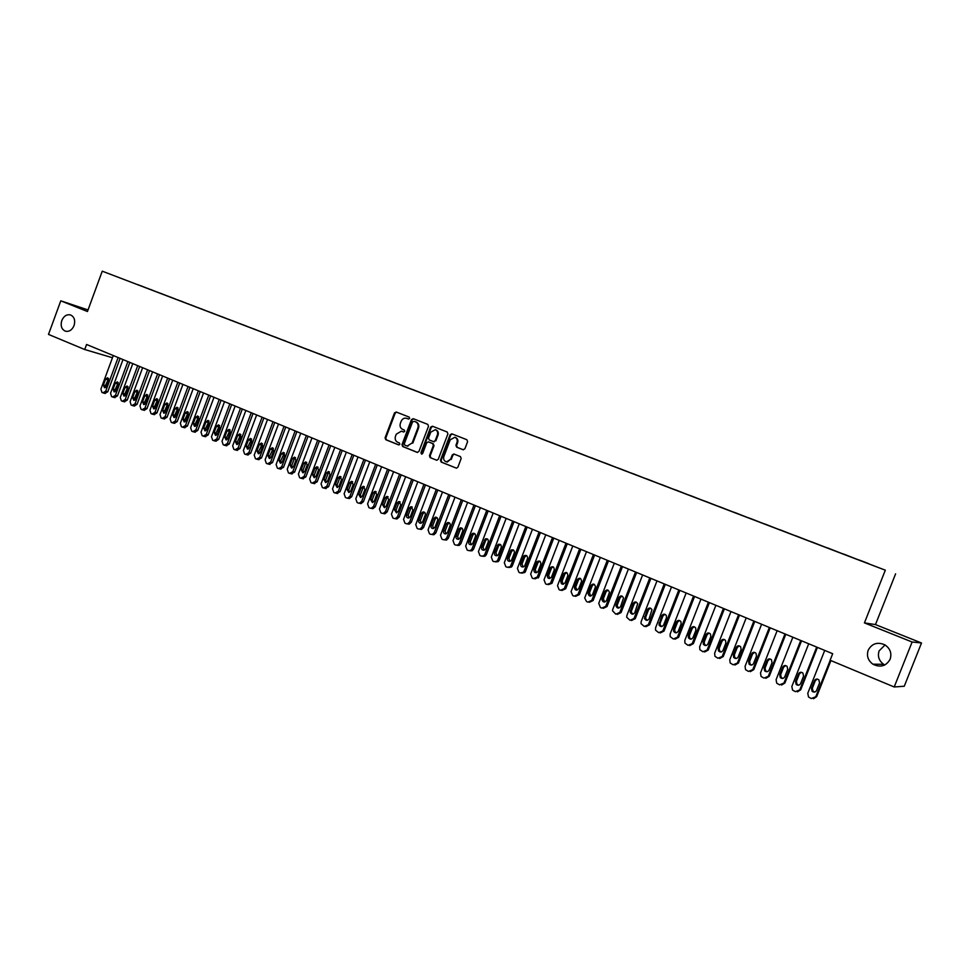<?xml version="1.0" encoding="UTF-8"?>
<svg xmlns="http://www.w3.org/2000/svg" width="970" height="970" viewBox="0 0 970 970"><rect width="100%" height="100%" fill="white"/><g stroke="black" fill="none" stroke-linecap="round" stroke-linejoin="round"><path stroke-width="1.45" d="M409.643 418.397L409.158 417.088L396.221 412.007L394.487 412.917L385.078 437.822L385.757 439.689L398.634 444.89L399.846 444.26L399.361 442.938L397.688 442.271C395.433 441.047 394.705 439.046 395.481 436.257L396.269 434.184L401.398 431.153L403.617 432.002L404.745 431.335L404.26 430.013L402.586 429.346C400.319 428.146 399.579 426.145 400.367 423.356L401.156 421.283C402.344 418.761 404.15 417.767 406.551 418.3L408.455 419.04L409.643 418.397M868.198 650.215C866.428 655.829 867.98 660.485 872.879 664.183C880.396 667.845 886.156 666.184 890.157 659.188C891.963 653.198 890.169 648.396 884.761 644.783C877.389 641.716 871.872 643.522 868.198 650.215M885.052 644.953L879.123 650.87C877.426 656.278 878.929 660.752 883.658 664.317L884.81 664.984M61.777 320.549C60.334 325.908 61.595 329.473 65.536 331.243C69.258 331.873 72.107 329.982 74.072 325.568C75.502 320.294 74.302 316.741 70.458 314.911C66.675 314.183 63.79 316.062 61.777 320.549M463.066 449.728L464.885 448.819L467.613 441.641L466.873 439.725L451.85 433.832L450.116 434.766L440.465 460.156L441.18 462.072L456.433 468.17L457.888 467.188L461.174 458.531L460.447 456.603L453.814 453.984L452.238 454.966L450.613 459.234L446.612 461.865C444.09 461.15 443.181 459.368 443.872 456.53L450.225 439.81L454.821 437.276C456.943 438.234 457.67 439.968 456.991 442.478L455.924 445.266L456.652 447.182L463.236 449.789M912.115 642.007L921.5 642.989L875.473 624.583L864.428 622.898L912.115 642.007L894.207 686.978L830.102 660.243L832.684 653.719L86.573 344.471L84.717 349.515L112.459 357.724M864.428 622.898L885.319 570.178L102.25 271.176L885.319 570.178M88.04 309.927L60.783 300.821L87.458 311.515L102.25 271.176M60.783 300.821L48.5 334.407L84.717 349.515M428.485 426.279L427.782 424.387L413.232 418.676L411.474 419.586L401.992 444.636L402.683 446.527L417.161 452.372L418.931 451.474L428.485 426.279M432.438 426.218L447.194 432.002L447.91 433.905L438.27 459.271L436.779 460.253L430.183 457.634L429.467 455.718L433.36 445.472L432.644 443.569L428.303 441.859L426.703 442.817L422.665 453.463L421.611 454.142L420.931 452.76L430.656 427.127L432.438 426.218M285.653 341.173L868.95 563.849M294.092 344.386L137.752 284.695M140.662 285.786L137.849 284.634M140.698 285.701L147.598 288.454M150.483 289.545L147.695 288.393M150.52 289.448L157.516 292.249M160.389 293.328L157.613 292.176M160.426 293.231L167.519 296.056M170.368 297.135L167.604 295.995M170.405 297.038L177.595 299.912M180.432 300.979L177.68 299.839M180.468 300.882L187.756 303.792M190.569 304.859L187.84 303.719M190.605 304.75L198.001 307.696M200.79 308.763L198.086 307.635M200.826 308.654L208.332 311.637M211.096 312.692L208.417 311.576M211.133 312.595L218.735 315.614M221.487 316.669L218.82 315.541M221.524 316.559L229.235 319.627M231.963 320.67L229.32 319.554M232 320.561L239.82 323.665M242.524 324.695L239.905 323.592M242.573 324.586L250.49 327.739M253.182 328.769L250.575 327.666M253.218 328.66L261.245 331.849M263.913 332.868L261.33 331.776M263.961 332.758L272.097 335.984M274.74 337.002L272.182 335.911M274.777 336.893L283.034 340.167M285.701 341.052L283.119 340.094M296.662 345.368L294.152 344.301M296.711 345.259L305.198 348.606M307.769 349.612L305.271 348.545M307.805 349.503L316.426 352.898M318.96 353.88L316.487 352.837M319.009 353.771L327.739 357.215M330.249 358.197L327.799 357.154M330.297 358.088L339.148 361.567M341.646 362.55L339.209 361.507M341.683 362.428L350.655 365.969M353.128 366.927L350.728 365.896M353.165 366.818L362.259 370.394M364.708 371.352L362.331 370.334M364.756 371.231L373.971 374.869M376.396 375.814L374.044 374.808M376.433 375.693L385.781 379.379M388.17 380.313L385.854 379.306M388.218 380.191L397.7 383.926M400.064 384.847L397.761 383.865M400.101 384.738L409.716 388.509M412.056 389.431L409.776 388.449M412.092 389.309L421.841 393.141M424.157 394.026L421.901 393.08M424.193 393.929L434.075 397.809M436.354 398.682L434.136 397.748M436.391 398.585L446.406 402.526M448.673 403.387L446.479 402.453M448.71 403.29L458.858 407.279M461.089 408.127L458.931 407.206M461.126 408.03L471.42 412.068M473.627 412.917L471.493 412.007M473.663 412.82L484.103 416.918M486.273 417.743L484.163 416.845M486.309 417.646L496.895 421.792M499.029 422.617L496.955 421.732M499.065 422.508L509.796 426.727M511.905 427.527L509.868 426.654M511.942 427.43L522.818 431.698M524.891 432.487L522.891 431.626M524.928 432.39L535.961 436.718M538.01 437.494L536.034 436.645M538.047 437.397L549.238 441.786M551.239 442.55L549.299 441.714M551.275 442.441L562.624 446.891M564.588 447.643L562.685 446.818M564.625 447.546L576.131 452.056M578.071 452.796L576.204 451.984M578.108 452.687L589.772 457.258M591.676 457.986L589.833 457.185M591.712 457.876L603.534 462.52M605.401 463.224L603.607 462.447M605.438 463.126L617.441 467.831M619.26 468.522L617.502 467.746M619.296 468.413L631.458 473.19M633.252 473.857L631.531 473.105M633.289 473.76L645.62 478.598M647.378 479.253L645.693 478.513M647.414 479.144L659.915 484.066M661.637 484.697L659.988 483.969M661.673 484.588L674.356 489.583M676.029 490.189L674.429 489.486M676.066 490.08L688.93 495.149M690.567 495.743L689.003 495.052M690.604 495.634L703.65 500.762M705.238 501.357L703.723 500.666M705.275 501.235L718.515 506.437M720.055 507.019L718.588 506.34M720.092 506.898L733.514 512.172M735.005 512.73L733.587 512.063M735.066 512.609L748.67 517.956M750.113 518.501L748.743 517.859M750.174 518.38L763.984 523.8M765.378 524.333L764.057 523.703M765.427 524.2L779.443 529.705M780.789 530.214L779.504 529.596M780.838 530.081L795.048 535.658M796.346 536.155L795.121 535.561M796.406 536.022L810.823 541.684M812.072 542.157L810.896 541.575M812.12 542.024L826.755 547.759M827.943 548.22L826.816 547.662M828.004 548.086L842.845 553.906M843.985 554.343L842.906 553.797M844.045 554.209L859.093 560.114M860.184 560.527L859.165 560.005M860.244 560.393L868.999 563.764M894.207 686.978L904.258 686.239L921.5 642.989M875.473 624.583L895.601 573.84M408.661 419.088L407.036 418.47M401.762 431.262L403.811 432.026M396.621 412.165L395.178 413.147L385.769 438.028L386.448 439.895L398.961 444.939M413.62 418.834L412.153 419.816L402.671 444.842L403.362 446.721L417.561 452.457M414.469 421.368L412.614 421.804L404.272 443.799L404.769 445.121L407.254 446.042L412.153 442.95L417.864 427.879C418.652 425.078 417.9 423.065 415.621 421.865L414.42 421.356M407.218 446.03L412.153 442.95M414.505 421.38L416.288 422.083C418.567 423.296 419.319 425.296 418.531 428.097L412.82 443.157M436.888 460.265L430.183 457.634M429.14 442.114L433.311 443.775L434.026 445.679L430.134 455.912L430.838 457.816M432.814 426.363L431.323 427.346L421.598 452.954L421.865 454.142M437.397 434.827C438.076 432.353 437.373 430.644 435.3 429.686L430.741 432.196L428.51 438.052L429.225 439.943L433.554 441.653L435.178 440.695L437.397 434.827L438.064 435.045C438.731 432.571 438.028 430.862 435.954 429.904L435.639 429.819M433.566 441.653L435.178 440.695M438.064 435.045L435.833 440.901M454.821 437.276L455.463 437.494C457.585 438.452 458.313 440.186 457.634 442.684L456.567 445.472L457.294 447.388L463.405 449.813M446.442 461.841L447.267 462.059L450.613 459.234M454.324 454.166L452.881 455.16L451.256 459.428M452.275 433.99L450.759 434.984L441.12 460.35L441.835 462.266L456.482 468.183M118.122 357.542L105.718 391.189L102.881 392.826L101.923 392.413L100.904 389.115L113.272 355.529M120.086 358.354L107.791 391.734L104.954 393.371M108.591 378.494L105.475 385.599L105.56 387.551M106.494 386.375L108.676 380.434L107.621 377.73L105.584 379.124L103.402 385.054L104.493 387.77L106.494 386.375M127.87 361.58L115.418 395.36L112.556 397.009L111.586 396.584L110.556 393.274L122.984 359.555M129.822 362.392L117.467 395.893L114.618 397.542M118.279 382.592L115.127 389.734L115.236 391.722M116.182 390.522L118.376 384.569L117.309 381.84L115.272 383.247L113.078 389.188L114.181 391.928L116.182 390.522M137.704 365.654L125.191 399.567L122.305 401.216L121.335 400.792L120.292 397.457L132.769 363.617M139.644 366.466L127.228 400.101L124.354 401.738M128.052 386.727L124.863 393.905L124.984 395.918M125.954 394.705L128.161 388.728L127.07 385.987L125.021 387.394L122.826 393.359L123.942 396.112L125.954 394.705M147.61 369.764L135.036 403.811L132.138 405.448L131.144 405.024L130.101 401.677L142.638 367.703M149.538 370.564L137.061 404.332L134.284 406.018M137.898 390.898L134.672 398.1L134.818 400.149M135.812 398.925L138.019 392.923L136.915 390.17L134.854 391.577L132.648 397.567L133.787 400.331L135.812 398.925M157.601 373.911L144.966 408.079L142.044 409.728L141.05 409.304L139.983 405.933L152.593 371.837M159.516 374.699L146.979 408.6L144.178 410.286M147.816 395.093L144.566 402.344L144.724 404.405M145.73 403.18L147.961 397.154L146.834 394.378L144.773 395.796L142.554 401.81L143.705 404.587L145.73 403.18M167.664 378.082L154.97 412.383L152.023 414.032L151.029 413.608L149.95 410.225L162.62 375.984M169.568 378.87L156.97 412.893L154.145 414.59M157.819 399.325L154.545 406.612L154.703 408.709M155.746 407.461L157.977 401.41L156.837 398.621L154.763 400.052L152.532 406.09L153.709 408.879L155.746 407.461M177.813 382.289L165.058 416.724L162.099 418.385L161.081 417.949L160.001 414.554L172.733 380.179M179.705 383.077L167.046 417.233L164.197 418.919M167.907 403.593L164.585 410.916L164.779 413.038M165.834 411.777L168.077 405.715L166.913 402.914L164.839 404.332L162.596 410.395L163.797 413.208L165.834 411.777M188.047 386.533L175.231 421.101L172.248 422.762L171.229 422.326L170.126 418.907L182.918 384.399M189.926 387.309L177.207 421.598L174.333 423.296M178.068 407.897L174.721 415.245L174.927 417.403M176.006 416.142L178.262 410.043L177.073 407.23L175 408.649L172.733 414.736L173.969 417.573L176.006 416.142M198.365 390.801L185.476 425.515L182.481 427.176L181.451 426.727L180.347 423.308L193.2 388.667M200.232 391.577L187.452 426L184.555 427.697M188.325 412.238L184.943 419.622L185.149 421.804M186.252 420.531L188.532 414.408L187.319 411.571L185.234 413.014L182.966 419.125L184.215 421.962L186.252 420.531M208.768 395.117L195.819 429.965L192.787 431.626L191.757 431.177L190.641 427.734L203.554 392.959M210.623 395.881L197.771 430.45L194.849 432.147M198.656 416.615L195.237 424.036L195.467 426.242M196.595 424.957L198.874 418.81L197.637 415.96L195.552 417.403L193.272 423.538L194.546 426.4L196.595 424.957M219.256 399.458L206.234 434.451L203.191 436.112L202.148 435.663L201.02 432.196L214.006 397.288M221.099 400.222L208.174 434.924L205.228 436.621M209.071 421.016L205.616 428.473L205.87 430.716M207.01 429.419L209.314 423.247L208.053 420.386L205.967 421.829L203.676 427.988L204.973 430.862L207.01 429.419M229.829 403.847L216.746 438.974L213.679 440.635L212.624 440.186L211.484 436.706L224.531 401.653M231.648 404.599L218.674 439.434L215.692 441.144M219.572 425.466L216.08 432.959L216.358 435.227M217.522 433.917L219.826 427.721L218.553 424.848L216.456 426.291L214.152 432.474L215.473 435.372L217.522 433.917M240.487 408.261L227.344 443.532L224.252 445.206L223.185 444.745L222.033 441.241L235.152 406.054M242.306 409.013L229.26 443.993L226.24 445.691M230.157 429.952L226.64 437.47L226.931 439.774M228.12 438.452L230.436 432.244L229.126 429.334L227.029 430.789L224.725 436.997L226.071 439.907L228.12 438.452M251.242 412.723L238.026 448.128L234.91 449.801L233.843 449.34L232.667 445.824L245.859 410.492M253.037 413.462L239.917 448.576L236.886 450.274M240.839 434.463L237.274 442.029L237.589 444.369M238.802 443.035L241.13 436.791L239.796 433.869L237.698 435.324L235.37 441.568L236.753 444.49L238.802 443.035M262.082 417.209L248.793 452.76L245.652 454.445L244.573 453.972L243.397 450.444L256.65 414.966M263.864 417.949L250.684 453.208L247.605 454.906M251.594 439.022L248.005 446.624L248.344 448.989M249.581 447.643L251.921 441.374L250.551 438.44L248.453 439.907L246.113 446.164L247.532 449.11L249.581 447.643M273.006 421.744L259.657 457.44L256.492 459.113L255.413 458.652L254.213 455.1L267.538 419.476M274.777 422.471L261.524 457.876L258.42 459.574M262.458 443.629L258.832 451.256L259.184 453.645M260.445 452.299L262.797 446.006L261.403 443.047L259.305 444.515L256.953 450.808L258.396 453.766L260.445 452.299M284.028 426.315L270.606 462.144L267.429 463.83L266.326 463.357L265.125 459.792L278.511 424.023M285.786 427.042L272.473 462.581L269.32 464.278M273.394 448.261L269.733 455.924L270.109 458.349M271.394 456.991L273.758 450.674L272.34 447.703L270.242 449.171L267.878 455.488L269.357 458.47L271.394 456.991M295.147 430.922L281.652 466.909L278.451 468.595L277.347 468.11L276.123 464.521L289.581 428.607M296.881 431.638L283.495 467.322L280.318 469.019M284.44 452.929L280.742 460.641L281.142 463.09M282.44 461.72L284.816 455.379L283.361 452.384L281.276 453.863L278.899 460.204L280.415 463.199L282.44 461.72M306.362 435.566L292.794 471.699L289.569 473.384L288.454 472.911L287.217 469.298L300.748 433.238M308.084 436.282L294.625 472.111L291.4 473.796M295.571 457.646L294.213 459.04L291.837 465.382L292.261 467.867M293.583 466.485L295.971 460.12L294.48 457.112L292.394 458.604L290.006 464.957L291.57 467.976L293.583 466.485M317.675 440.259L304.034 476.537L300.773 478.222L299.657 477.737L298.396 474.112L312 437.906M319.372 440.962L305.841 476.937L302.591 478.622M306.799 462.399L305.417 463.805L303.028 470.171L303.477 472.693M304.822 471.299L307.223 464.909L305.683 461.878L303.61 463.369L301.209 469.759L302.81 472.79L304.822 471.299M329.072 444.975L315.359 481.411L312.085 483.108L310.946 482.611L309.685 478.962L323.362 442.611M330.758 445.679L317.154 481.811L313.88 483.496M318.111 467.2L316.717 468.607L314.316 475.009L314.777 477.555M316.147 476.161L318.572 469.735L316.996 466.691L314.923 468.183L312.51 474.597L314.159 477.652L316.147 476.161M340.579 449.753L326.793 486.334L323.483 488.031L322.343 487.534L321.07 483.86L334.808 447.364M342.24 450.444L328.575 486.722L325.277 488.407M329.533 472.038L328.115 473.457L325.69 479.883L326.187 482.454M327.581 481.047L330.006 474.597L328.393 471.541L326.344 473.045L323.919 479.483L325.605 482.551L327.581 481.047M352.183 454.554L338.324 491.293L334.989 492.99L333.838 492.493L332.54 488.807L346.363 452.153M353.82 455.245L340.082 491.669L336.76 493.366M341.052 476.913L339.609 478.343L337.172 484.794L337.693 487.401M339.112 485.982L341.549 479.507L339.888 476.428L337.851 477.931L335.414 484.406L337.16 487.498L339.112 485.982M363.883 459.404L349.952 496.288L347.587 498.18L346.593 497.998L345.429 497.489L344.12 493.791L358.015 456.979M365.508 460.083L351.698 496.664L349.333 498.544L348.339 498.362M352.668 481.835L351.201 483.278L348.751 489.753L349.297 492.396M350.74 490.965L353.189 484.466L351.479 481.362L349.455 482.878L347.005 489.365L348.812 492.481L350.74 490.965M375.681 464.303L361.677 501.344L359.361 503.224L358.294 503.042L357.118 502.545L355.796 498.81L369.764 461.853M377.294 464.969L363.411 501.696L361.082 503.575L360.028 503.406M364.38 486.807L362.889 488.249L360.44 494.748L361.01 497.428M362.465 495.985L364.938 489.462L363.156 486.346L361.167 487.861L358.706 494.373L360.561 497.501L362.465 495.985M387.588 469.237L373.511 506.437L371.231 508.316L370.103 508.147L368.915 507.625L367.582 503.879L381.622 466.764M389.188 469.892L375.22 506.789L372.941 508.656L371.813 508.486M376.202 491.814L374.687 493.257L372.213 499.792L372.82 502.496M374.299 501.053L376.784 494.506L374.941 491.366L372.977 492.881L370.504 499.429L372.432 502.569L374.299 501.053M399.604 474.221L385.454 511.566L383.223 513.445L382.01 513.275L380.822 512.766L379.464 508.995L393.59 471.723M401.18 474.863L387.139 511.917L384.92 513.785L383.708 513.615M388.121 496.87L386.581 498.325L384.096 504.885L384.738 507.613M386.242 506.17L388.74 499.586L386.824 496.434L384.896 497.949L382.41 504.533L384.411 507.686L386.242 506.17M411.729 479.241L397.494 516.755L395.336 518.623L394.026 518.465L392.826 517.944L391.456 514.161L405.654 476.719M413.281 479.883L399.155 517.083L397.009 518.95L395.699 518.792M400.149 501.963L398.585 503.43L396.087 510.014L396.754 512.778M398.282 511.323L400.792 504.715L398.803 501.551L396.924 503.066L394.414 509.674L396.5 512.839L398.282 511.323M423.951 484.309L409.643 521.981L407.558 523.848L406.151 523.691L404.939 523.169L403.556 519.362L417.827 481.763M425.49 484.939L411.292 522.296L409.207 524.164L407.812 524.018M412.286 507.104L410.698 508.583L408.188 515.191L408.879 517.992M410.431 516.525L412.953 509.893L410.892 506.704L409.049 508.231L406.527 514.864C406.151 516.877 406.879 517.944 408.709 518.029L410.431 516.525M436.294 489.426L421.901 527.256L419.901 529.099L418.385 528.977L417.149 528.444L415.754 524.612L430.11 486.855M437.797 490.044L423.526 527.571L421.526 529.402L420.022 529.28M424.52 512.293L422.92 513.773L420.386 520.417L421.113 523.254M422.69 521.775L425.224 515.106C425.612 513.106 424.896 512.039 423.065 511.917L421.283 513.433L418.761 520.09C418.373 522.175 419.137 523.23 421.029 523.266L422.69 521.775M448.734 494.579L434.257 532.578L432.365 534.397L430.716 534.3L429.48 533.767L428.061 529.911L442.502 491.996M450.225 495.197L435.87 532.882L433.978 534.7L432.341 534.591M436.876 517.531L435.239 519.023L432.705 525.692L433.457 528.553L435.057 527.074L437.603 520.381C437.991 518.307 437.24 517.24 435.336 517.18L433.638 518.683L431.092 525.376C430.716 527.522 431.517 528.577 433.481 528.553M461.296 499.78L446.746 537.95L444.963 539.732L443.169 539.672L441.92 539.126L440.489 535.258L455.003 497.173M462.763 500.399L448.334 538.241L446.552 540.023L444.769 539.95M449.328 522.818L447.679 524.309L445.121 531.014L445.921 533.9M447.534 532.421L450.104 525.692C450.48 523.558 449.68 522.49 447.716 522.503L446.091 523.982L443.532 530.699C443.169 532.93 444.005 533.985 446.042 533.876L447.534 532.421M473.966 505.043L459.331 543.37L457.682 545.104L455.73 545.091L454.469 544.546L453.026 540.654L467.613 502.411M475.421 505.637L460.895 543.649L459.259 545.37L457.306 545.37M461.902 528.141L460.229 529.644L457.658 536.374L458.483 539.308M460.132 537.817L462.702 531.051C463.066 528.832 462.229 527.777 460.18 527.874L458.664 529.329L456.082 536.083C455.742 538.386 456.627 539.441 458.749 539.223L460.132 537.817M486.758 510.341L472.038 548.838L470.547 550.499L468.401 550.56L467.14 550.014L465.673 546.098L480.344 507.686M488.177 510.935L473.578 549.105L472.099 550.766L469.965 550.827M474.585 533.524L472.887 535.028L470.304 541.793L471.178 544.752M472.839 543.249L475.433 536.471C475.773 534.155 474.876 533.1 472.742 533.306L471.347 534.725L468.752 541.502C468.425 543.915 469.371 544.946 471.578 544.619L472.839 543.249M499.659 515.688L484.854 554.355L483.545 555.919L481.193 556.077L479.92 555.531L478.428 551.591L493.196 513.009M501.066 516.27L486.382 554.61L485.073 556.174L482.733 556.331M487.389 538.944L485.667 540.46L483.072 547.25L483.969 550.245M485.655 548.741L488.262 541.927C488.589 539.502 487.631 538.459 485.4 538.811L481.544 546.983C481.241 549.505 482.248 550.524 484.539 550.038L485.655 548.741M512.681 521.084L497.792 559.92L496.688 561.363L494.106 561.654L492.808 561.096L491.317 557.132L506.158 518.38M514.064 521.654L499.295 560.163L498.192 561.606L495.621 561.897M500.302 544.425L498.556 545.952L495.949 552.767L496.895 555.798M498.592 554.282L501.223 547.444C501.502 544.885 500.484 543.867 498.156 544.388L494.445 552.5C494.191 555.155 495.258 556.149 497.646 555.483L498.592 554.282M525.825 526.528L510.85 565.534L509.965 566.807L507.128 567.268L505.831 566.71L504.315 562.721L519.241 523.8M527.183 527.098L512.33 565.777L511.445 567.038L508.619 567.499M513.336 549.954L511.578 551.481L508.947 558.332L509.929 561.4M511.651 559.872L514.294 552.997C514.524 550.293 513.433 549.311 511.008 550.038L507.455 558.077C507.261 560.89 508.401 561.836 510.887 560.939L511.651 559.872M539.09 532.033L524.03 571.209L523.376 572.251L520.284 572.943L518.962 572.373L517.422 568.371L532.445 529.28M540.423 532.578L525.485 571.427L524.831 572.47L521.739 573.161M526.492 555.531L524.709 557.071L522.066 563.946L523.085 567.038M524.831 565.522L527.486 558.611C527.656 555.737 526.48 554.804 523.945 555.798L520.599 563.703C520.478 566.686 521.69 567.583 524.261 566.407L524.831 565.522M552.476 537.574L537.332 576.932L533.548 578.666L532.215 578.096L530.663 574.07L545.77 534.797M553.785 538.12L538.762 577.138L534.991 578.872M539.769 561.169L537.962 562.697L535.294 569.608L536.374 572.749M538.132 571.221L540.799 564.273C540.872 561.206 539.611 560.333 537.004 561.666L533.864 569.39C533.839 572.555 535.137 573.391 537.756 571.876L538.132 571.221M565.995 543.176L550.56 583.14L546.947 584.449L545.601 583.867L544.024 579.817L559.217 540.375M567.268 543.709L551.966 583.334L548.377 584.655M553.167 566.844L551.603 567.874L548.656 575.331L549.772 578.496M551.554 576.968L554.246 569.996C554.185 566.71 552.839 565.922 550.196 567.644L547.25 575.113C547.347 578.496 548.729 579.236 551.372 577.344L551.554 576.968M579.636 548.838L564.31 588.547L560.466 590.281L559.108 589.699L557.52 585.613L572.797 546.001M580.884 549.359L565.68 588.766L561.909 590.487M566.686 572.579L564.916 573.949L562.139 581.103L563.303 584.304M565.11 582.764L567.802 575.768C567.596 572.251 566.177 571.572 563.534 573.731L560.757 580.909C561.024 584.486 562.454 585.128 565.086 582.837L565.11 582.764M593.397 554.537L577.987 594.428L574.107 596.174L572.736 595.58L571.075 591.639L586.498 551.675M594.622 555.046L579.345 594.598L575.574 596.38M580.327 578.375L578.459 579.927L575.695 587.105L576.968 590.172M578.787 588.62L581.6 581.285C581.018 577.877 579.514 577.356 577.101 579.721L574.337 586.923C574.798 590.427 576.277 590.997 578.787 588.62M607.293 560.296L591.797 600.369L587.881 602.115L586.498 601.521L584.704 597.981L600.333 557.41M608.505 560.805L593.119 600.527L589.36 602.321M594.101 584.219L592.221 585.783L589.493 592.815L590.754 596.089M592.597 594.537L595.495 586.789C594.61 583.649 593.07 583.249 590.888 585.589L588.014 593.167C588.778 596.429 590.293 596.889 592.597 594.537M621.334 566.116L605.729 606.371L601.788 608.117L600.394 607.511L598.745 603.364L614.301 563.206M622.497 566.601L607.038 606.517L603.291 608.336M608.008 590.124L606.104 591.688L603.364 598.757L604.686 602.067M606.529 600.503L609.463 592.355C608.336 589.505 606.784 589.214 604.795 591.506L601.873 599.46C602.879 602.479 604.431 602.819 606.529 600.503M635.495 571.985L619.806 612.422L615.829 614.18L612.531 610.773L612.749 609.39L628.39 569.05M636.635 572.47L621.079 612.555L617.344 614.386M622.049 596.077L620.121 597.653L617.369 604.746L617.199 605.935L618.739 608.093M620.606 606.529L623.516 598.029C622.219 595.434 620.667 595.253 618.848 597.484L615.914 605.789C617.114 608.554 618.678 608.796 620.606 606.529M649.791 577.914L634.004 618.533L630.003 620.291L626.705 617.211L626.887 615.477L642.625 574.943M650.918 578.375L635.253 618.654L631.543 620.509M636.211 602.091L634.271 603.667L631.506 610.797L631.373 612.264L632.937 614.18M634.816 612.616L637.678 603.801C636.247 601.436 634.695 601.339 633.022 603.51L630.112 612.131C631.458 614.677 633.034 614.834 634.816 612.616M664.232 583.904L648.348 624.716L644.31 626.462L641.037 623.661L641.158 621.612L656.993 580.897M665.323 584.352L649.573 624.813L645.887 626.693M650.518 608.166L648.566 609.742L645.778 616.908L645.705 618.617L647.269 620.327M649.16 618.763L651.973 609.669C650.446 607.511 648.906 607.487 647.342 609.609L644.468 618.508C645.935 620.836 647.499 620.921 649.16 618.763M678.818 589.942L662.837 630.949L658.751 632.695L655.526 630.124L655.574 627.82L671.507 586.911M679.873 590.378L664.026 631.034L660.352 632.925M664.959 614.301L662.995 615.877L660.182 623.079L660.182 625.007L661.734 626.535M663.638 624.959L666.451 617.732L666.39 615.635C664.789 613.646 663.262 613.695 661.795 615.756L658.982 624.898C660.521 627.056 662.073 627.081 663.638 624.959M693.538 596.053L677.46 637.241L673.35 639L670.173 636.623L670.124 634.077L686.154 592.985M694.568 596.477L678.624 637.314L674.974 639.218M679.534 620.485L677.557 622.073L674.732 629.312L674.805 631.409L676.357 632.804M678.26 631.227L681.098 623.965L680.952 621.697C679.303 619.854 677.787 619.939 676.393 621.964L673.568 629.215L673.629 631.324C675.241 633.325 676.781 633.301 678.26 631.227M708.403 602.212L692.228 643.595L688.082 645.353L684.953 643.146L684.82 640.406L700.946 599.12M709.397 602.625L693.356 643.656L689.743 645.584M694.253 626.741L692.265 628.33L689.428 635.592L689.573 637.86L691.113 639.133M693.029 637.545L695.878 630.257L695.648 627.845C693.962 626.123 692.459 626.256 691.137 628.233L688.288 635.52L688.433 637.787C690.082 639.666 691.622 639.582 693.029 637.545M723.414 608.433L707.142 650.009L702.947 651.767L699.879 649.706L699.661 646.796L715.896 605.316M724.384 608.833L708.245 650.058L704.656 651.998M709.106 633.046L707.118 634.647L704.269 641.946L704.475 644.347L706.027 645.523M707.942 643.934L710.804 636.611L710.501 634.065C708.791 632.452 707.288 632.622 706.014 634.562L703.153 641.885L703.371 644.286C705.069 646.044 706.584 645.935 707.942 643.934M738.582 614.713L722.201 656.484L717.97 658.254L714.963 656.314L714.647 653.246L730.98 611.561M739.504 615.101L723.268 656.52L719.728 658.485M724.117 639.424L722.116 641.024L719.243 648.36L719.534 650.87L721.086 651.973M723.002 650.385L725.887 643.025L725.499 640.37C723.765 638.854 722.286 639.048 721.049 640.964L718.164 648.312L718.455 650.834C720.177 652.507 721.692 652.349 723.002 650.385M753.884 621.067L737.406 663.031L733.15 664.802L730.18 662.959L729.779 659.758L746.209 617.878M754.781 621.43L738.449 663.043L734.945 665.032M739.261 645.862L737.261 647.475L734.375 654.835L734.726 657.454L736.303 658.485M738.206 656.896L741.116 649.5L740.656 646.76C738.91 645.305 737.43 645.523 736.23 647.414L733.332 654.811L733.684 657.43C735.43 659.018 736.945 658.836 738.206 656.896M769.355 627.469L752.769 669.652L748.464 671.41L745.542 669.652L745.069 666.329L761.608 624.256M770.216 627.832L753.775 669.639L750.319 671.64M754.563 652.373L752.562 653.974L749.652 661.382L750.077 664.086L751.665 665.068M753.569 663.48L756.491 656.047L755.969 653.222C754.199 651.828 752.732 652.07 751.556 653.938L748.634 661.358L749.058 664.074C750.828 665.59 752.332 665.396 753.569 663.48M784.972 633.943L768.288 676.32L763.948 678.091L761.062 676.405L760.504 672.974L777.14 630.706M785.809 634.295L769.259 676.296L765.851 678.321M769.998 658.945L768.01 660.546L765.087 667.99L765.572 670.779L767.185 671.713M769.089 670.124L772.023 662.655L771.441 659.758C769.659 658.412 768.191 658.678 767.04 660.534L764.105 667.99L764.59 670.779C766.385 672.234 767.876 672.016 769.089 670.124M800.747 640.491L783.954 683.062L779.577 684.832L776.727 683.219L776.097 679.691L792.842 637.205M801.547 640.818L784.888 683.025L781.553 685.062M785.591 665.578L783.614 667.19L780.668 674.659L781.214 677.521L782.875 678.418M784.754 676.83L787.713 669.324L787.082 666.354C785.276 665.068 783.808 665.347 782.681 667.178L779.722 674.671L780.268 677.545C782.075 678.952 783.578 678.709 784.754 676.83M816.691 647.099L799.789 689.876L795.364 691.646L792.551 690.082L791.847 686.469L808.701 643.777M817.443 647.402L800.686 689.828L797.425 691.865M801.341 672.283L799.377 673.883L796.418 681.401L797.013 684.335L798.734 685.196M800.589 683.607L803.572 676.066L802.869 673.034C801.05 671.798 799.583 672.077 798.48 673.907L795.509 681.437L796.103 684.371C797.934 685.729 799.426 685.475 800.589 683.607M830.211 660.291L815.782 696.763L811.32 698.533L808.531 697.006L807.768 693.307L824.718 650.421M830.926 660.594L816.643 696.69L813.454 698.739M817.249 679.061L815.309 680.661L812.327 688.203L812.981 691.198L814.751 692.034M816.582 690.458L819.577 682.88L818.826 679.788C816.995 678.576 815.54 678.879 814.436 680.697L811.441 688.263L812.096 691.258C813.939 692.58 815.43 692.313 816.582 690.458M407.412 418.591L406.733 418.373M402.526 431.504L401.847 431.298M386.448 439.895L385.757 439.689M385.769 438.028L385.078 437.822M395.178 413.147L394.487 412.917M403.362 446.721L402.683 446.527M402.671 444.842L401.992 444.636M412.153 419.816L411.474 419.586M418.531 428.097L417.864 427.879M416.288 422.083L415.621 421.865M430.134 455.912L429.467 455.718M434.026 445.679L433.36 445.472M433.311 443.775L432.644 443.569M421.598 452.954L420.931 452.76M431.323 427.346L430.656 427.127M457.294 447.388L456.652 447.182M456.567 445.472L455.924 445.266M457.634 442.684L456.991 442.478M452.881 455.16L452.238 454.966M441.835 462.266L441.18 462.072M441.12 460.35L440.465 460.156M450.759 434.984L450.116 434.766M105.718 391.189L107.791 391.734M105.475 385.599L103.402 385.054M107.646 379.694L105.584 379.124M115.418 395.36L117.467 395.893M115.127 389.734L113.078 389.188M117.322 383.805L115.272 383.247M125.191 399.567L127.228 400.101M124.863 393.905L122.826 393.359M127.058 387.951L125.021 387.394M135.036 403.811L137.061 404.332M134.672 398.1L132.648 397.567M136.891 392.122L134.854 391.577M144.966 408.079L146.979 408.6M144.566 402.344L142.554 401.81M146.785 396.33L144.773 395.796M154.97 412.383L156.97 412.893M154.545 406.612L152.532 406.09M156.776 400.586L154.763 400.052M165.058 416.724L167.046 417.233M164.585 410.916L162.596 410.395M166.828 404.866L164.839 404.332M175.231 421.101L177.207 421.598M174.721 415.245L172.733 414.736M176.976 409.17L175 408.649M185.476 425.515L187.452 426M184.943 419.622L182.966 419.125M187.198 413.523L185.234 413.014M195.819 429.965L197.771 430.45M195.237 424.036L193.272 423.538M197.504 417.912L195.552 417.403M206.234 434.451L208.174 434.924M205.616 428.473L203.676 427.988M207.907 422.326L205.967 421.829M216.746 438.974L218.674 439.434M216.08 432.959L214.152 432.474M218.383 426.788L216.456 426.291M227.344 443.532L229.26 443.993M226.64 437.47L224.725 436.997M228.944 431.274L227.029 430.789M238.026 448.128L239.917 448.576M237.274 442.029L235.37 441.568M239.602 435.809L237.698 435.324M248.793 452.76L250.684 453.208M248.005 446.624L246.113 446.164M250.345 440.38L248.453 439.907M259.657 457.44L261.524 457.876M258.832 451.256L256.953 450.808M261.173 444.987L259.305 444.515M270.606 462.144L272.473 462.581M269.733 455.924L267.878 455.488M272.097 449.631L270.242 449.171M281.652 466.909L283.495 467.322M280.742 460.641L278.899 460.204M283.107 454.312L281.276 453.863M292.794 471.699L294.625 472.111M291.837 465.382L290.006 464.957M294.213 459.04L292.394 458.604M304.034 476.537L305.841 476.937M303.028 470.171L301.209 469.759M305.417 463.805L303.61 463.369M315.359 481.411L317.154 481.811M314.316 475.009L312.51 474.597M316.717 468.607L314.923 468.183M326.793 486.334L328.575 486.722M325.69 479.883L323.919 479.483M328.115 473.457L326.344 473.045M338.324 491.293L340.082 491.669M337.172 484.794L335.414 484.406M339.609 478.343L337.851 477.931M349.952 496.288L351.698 496.664M348.751 489.753L347.005 489.365M351.201 483.278L349.455 482.878M361.677 501.344L363.411 501.696M360.44 494.748L358.706 494.373M362.889 488.249L361.167 487.861M373.511 506.437L375.22 506.789M372.213 499.792L370.504 499.429M374.687 493.257L372.977 492.881M385.454 511.566L387.139 511.917M384.096 504.885L382.41 504.533M386.581 498.325L384.896 497.949M397.494 516.755L399.155 517.083M396.087 510.014L394.414 509.674M398.585 503.43L396.924 503.066M409.643 521.981L411.292 522.296M408.188 515.191L406.527 514.864M410.698 508.583L409.049 508.231M421.901 527.256L423.526 527.571M420.386 520.417L418.761 520.09M422.92 513.773L421.283 513.433M434.257 532.578L435.87 532.882M432.705 525.692L431.092 525.376M435.239 519.023L433.638 518.683M446.746 537.95L448.334 538.241M445.121 531.014L443.532 530.699M447.679 524.309L446.091 523.982M459.331 543.37L460.895 543.649M457.658 536.374L456.082 536.083M460.229 529.644L458.664 529.329M472.038 548.838L473.578 549.105M470.304 541.793L468.752 541.502M472.887 535.028L471.347 534.725M484.854 554.355L486.382 554.61M483.072 547.25L481.544 546.983M485.667 540.46L484.139 540.181M497.792 559.92L499.295 560.163M495.949 552.767L494.445 552.5M498.556 545.952L497.064 545.673M510.85 565.534L512.33 565.777M508.947 558.332L507.455 558.077M511.578 551.481L510.099 551.215M524.03 571.209L525.485 571.427M522.066 563.946L520.599 563.703M524.709 557.071L523.254 556.816M537.332 576.932L538.762 577.138M535.294 569.608L533.864 569.39M537.962 562.697L536.531 562.454M550.754 582.715L552.16 582.909M548.656 575.331L547.25 575.113M551.336 568.396L549.929 568.165M564.31 588.547L565.692 588.729M562.139 581.103L560.757 580.909M564.831 574.131L563.449 573.913M577.987 594.428L579.345 594.598M575.756 586.935L574.398 586.741M578.459 579.927L577.101 579.721M591.797 600.369L593.119 600.527M589.493 592.815L588.159 592.646M592.221 585.783L590.888 585.589M605.729 606.371L607.038 606.517M603.364 598.757L602.055 598.587M606.104 591.688L604.795 591.506M619.806 612.422L621.079 612.555M617.369 604.746L616.083 604.601M620.121 597.653L618.848 597.484M634.004 618.533L635.253 618.654M631.506 610.797L630.245 610.663M634.271 603.667L633.022 603.51M648.348 624.716L649.573 624.813M645.778 616.908L644.553 616.787M648.566 609.742L647.342 609.609M662.837 630.949L664.026 631.034M660.182 623.079L658.994 622.97M662.995 615.877L661.795 615.756M677.46 637.241L678.624 637.314M674.732 629.312L673.568 629.215M677.557 622.073L676.393 621.964M692.228 643.595L693.356 643.656M689.428 635.592L688.288 635.52M692.265 628.33L691.137 628.233M707.142 650.009L708.245 650.058M704.269 641.946L703.153 641.885M707.118 634.647L706.014 634.562M722.201 656.484L723.268 656.52M719.243 648.36L718.164 648.312M722.116 641.024L721.049 640.964M737.406 663.031L738.449 663.043M734.375 654.835L733.332 654.811M737.261 647.475L736.23 647.414M752.769 669.652L753.775 669.639M749.652 661.382L748.634 661.358M752.562 653.974L751.556 653.938M768.288 676.32L769.259 676.296M765.087 667.99L764.105 667.99M768.01 660.546L767.04 660.534M783.954 683.062L784.888 683.025M780.668 674.659L779.722 674.671M783.614 667.19L782.681 667.178M799.789 689.876L800.686 689.828M796.418 681.401L795.509 681.437M799.377 673.883L798.48 673.907M815.782 696.763L816.643 696.69M812.327 688.203L811.441 688.263M815.309 680.661L814.436 680.697M883.658 664.317L872.879 664.183M407.23 418.531L406.551 418.3M407.933 446.236L407.254 446.042M435.954 429.904L435.3 429.686M434.22 441.859L433.554 441.653M447.267 462.059L446.612 461.865M103.244 392.935L105.306 393.48M112.932 397.118L114.981 397.651M122.693 401.325L124.742 401.859M132.538 405.569L134.563 406.09M142.457 409.849L144.481 410.358M152.46 414.166L154.472 414.663M162.536 418.507L164.536 419.004M172.708 422.896L174.685 423.381M182.954 427.309L184.93 427.794M193.285 431.759L195.249 432.244M203.712 436.257L205.652 436.73M214.212 440.78L216.152 441.253M224.81 445.351L226.737 445.8M235.492 449.947L237.407 450.407M246.271 454.59L248.162 455.039M257.147 459.271L259.014 459.707M268.108 463.999L269.963 464.424M279.166 468.752L281.009 469.177M290.309 473.554L292.14 473.966M301.561 478.392L303.38 478.792M312.922 483.278L314.716 483.666M324.368 488.201L326.15 488.589M329.012 471.687L328.393 471.541M335.923 493.172L337.693 493.536M340.555 476.585L339.888 476.428M347.587 498.18L349.333 498.544M352.207 481.532L351.479 481.362M359.361 503.224L361.082 503.575M363.968 486.528L363.156 486.346M371.231 508.316L372.941 508.656M375.826 491.56L374.941 491.366M383.223 513.445L384.92 513.785M387.794 496.652L386.824 496.434M395.336 518.623L397.009 518.95M399.882 501.781L398.803 501.551M407.558 523.848L409.207 524.164M412.068 506.958L410.892 506.704M419.901 529.099L421.526 529.402M424.387 512.196L423.065 511.917M432.365 534.397L433.978 534.7M436.815 517.483L435.336 517.18M444.963 539.732L446.552 540.023M449.304 522.818L447.716 522.503M457.682 545.104L459.259 545.37M461.744 528.177L460.18 527.874M470.547 550.499L472.099 550.766M474.294 533.609L472.742 533.306M483.545 555.919L485.073 556.174M486.928 539.102L485.4 538.811M496.688 561.363L498.192 561.606M499.659 544.667L498.156 544.388M509.965 566.807L511.445 567.038M512.475 550.317L511.008 550.038M523.376 572.251L524.831 572.47M525.4 556.065L523.945 555.798M536.907 577.696L538.35 577.902M538.435 561.909L537.004 561.666M550.56 583.14L551.966 583.334M551.603 567.874L550.196 567.644M564.285 588.584L565.68 588.766M564.916 573.949L563.534 573.731M575.695 587.105L574.337 586.923M589.36 593.337L588.014 593.167M603.194 599.618L601.873 599.46M617.199 605.935L615.914 605.789M631.373 612.264L630.112 612.131M645.705 618.617L644.468 618.508M660.182 625.007L658.982 624.898M674.805 631.409L673.629 631.324M689.573 637.86L688.433 637.787M704.475 644.347L703.371 644.286M719.534 650.87L718.455 650.834M734.726 657.454L733.684 657.43M750.077 664.086L749.058 664.074M765.572 670.779L764.59 670.779M781.214 677.521L780.268 677.545M797.013 684.335L796.103 684.371M812.981 691.198L812.096 691.258"/></g></svg>
